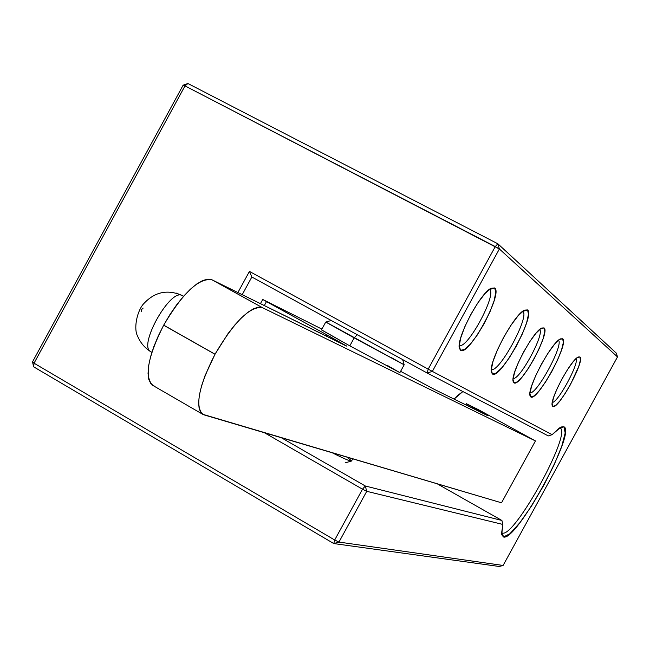 <?xml version="1.0" encoding="UTF-8"?>
<svg xmlns="http://www.w3.org/2000/svg" width="650" height="650" viewBox="0 0 650 650"><rect width="100%" height="100%" fill="white"/><g stroke="black" fill="none" stroke-linecap="round" stroke-linejoin="round"><path stroke-width="0.97" d="M527.54 309.92L522.771 311.382C530.319 315.664 498.761 373.807 491.311 369.363L491.294 369.354C498.712 373.888 530.327 315.673 522.771 311.382L527.54 309.92L523.876 310.464L518.034 315.876L510.9 325.358L503.587 337.447L497.266 350.236L492.936 361.692L491.254 370.021L492.44 373.986L491.4 372.223C488.126 362.976 513.825 314.624 524.412 310.156L527.54 309.92C535.909 314.836 500.021 380.331 492.44 373.986L496.267 373.059L502.117 367.461L509.096 358.085L516.181 346.328L522.34 333.921L526.663 322.66L528.499 314.226L527.54 309.92M491.262 369.891L492.44 373.986L491.262 369.891M562.664 338.772L559.528 339.43L554.401 344.467L548.039 353.153L541.45 364.146L535.681 375.708L531.627 386.011L529.921 393.461L530.782 396.931L530.018 395.696C526.971 388.156 551.59 342.16 560.446 338.877L562.664 338.772C569.644 342.704 536.973 402.301 530.782 396.931L534.048 395.964L539.191 390.772L545.431 382.176L551.834 371.467L557.472 360.214L561.511 350.058L563.339 342.526L562.664 338.772M529.896 393.876L530.782 396.931L529.896 393.876M494.658 287.95L489.523 289.551C497.339 294.003 467.171 349.757 459.363 345.312L459.233 345.256C466.765 350.399 497.396 294.068 489.523 289.551L494.658 287.95L490.904 288.348L485.062 293.499L478.01 302.648L470.868 314.381L464.766 326.844L460.663 338.065L459.192 346.287L460.533 350.285L459.339 348.164C456.284 338.39 480.001 293.442 490.953 288.324L494.658 287.95C503.449 293.158 468.528 356.923 460.533 350.285L464.441 349.521L470.291 344.183L477.189 335.132L484.112 323.716L490.067 311.61L494.163 300.584L495.788 292.264L494.658 287.95M459.209 345.646L460.533 350.285L459.209 345.646M544.026 327.901L540.109 329.095L544.026 327.901L540.979 328.461L536.055 333.166L530.002 341.323L523.77 351.683L518.351 362.602L514.581 372.361L513.045 379.446L513.947 382.793L513.151 381.477C510.299 373.969 532.967 331.484 541.686 328.047L544.026 327.901C550.94 331.793 520.073 388.115 513.947 382.793L517.116 381.956L522.048 377.114L527.987 369.029L534.048 358.93L539.354 348.286L543.116 338.666L544.765 331.5L544.026 327.901M513.029 379.641L513.947 382.793L513.029 379.641M579.898 356.939L577.322 357.581L573.032 361.936L567.678 369.354L562.104 378.706L557.18 388.513L553.678 397.231L552.134 403.52L552.768 406.421L552.199 405.519C549.591 399.498 571.106 359.45 578.273 356.996L579.898 356.939C585.593 359.986 557.692 410.873 552.768 406.421L555.449 405.559L559.747 401.091L565.012 393.738L570.456 384.597L578.776 366.397L580.401 360.051L579.898 356.939M552.094 404.129L552.768 406.421L552.094 404.129M563.916 426.798L559.999 427.944L563.916 426.798C576.826 431.429 516.149 542.027 503.482 536.973L502.361 533.024C514.475 538.005 572.463 432.307 559.999 427.944C572.463 432.307 514.475 538.005 502.361 533.024L501.524 532.594L502.361 533.024L501.524 532.545L502.361 533.024L503.482 536.973L509.925 533.715L519.797 522.779L531.594 505.927L543.611 485.648L554.158 464.799L561.73 446.339L565.191 432.973L563.916 426.798L559.382 427.936L552.118 434.679L561.08 426.985L563.916 426.798M548.291 435.914L552.118 434.679L432.372 371.402L499.379 248.974L617.5 356.915L503.1 565.451L338.959 542.084L366.738 491.319L502.881 524.444L501.54 533.398L503.482 536.973L501.678 534.625L502.881 524.444L366.738 491.319L365.3 485.989L281.296 437.718L365.3 485.989L501.914 520.479L437.182 483.787L501.914 520.479L365.3 485.989L362.505 489.19L264.412 432.721L362.505 489.19L365.3 485.989L366.738 491.319L362.505 489.19L366.738 491.319L338.959 542.084L333.791 543.562L33.678 366.844L34.044 363.196L334.693 540.004L362.505 489.19L334.693 540.004L338.959 542.084L334.693 540.004L333.791 543.562L499.346 566.491L333.791 543.562L338.959 542.084L503.1 565.451L499.346 566.491L503.1 565.451L617.5 356.915L616.371 353.178L497.859 243.783L616.371 353.178L617.5 356.915L499.379 248.974L184.998 85.897L34.044 363.196L334.693 540.004L333.791 543.562L33.678 366.844L34.044 363.196L32.5 361.887L183.129 85.183L184.998 85.897L187.923 83.509L497.859 243.783L499.379 248.974L497.859 243.783L495.276 246.578L428.204 369.135L495.276 246.578L499.379 248.974L432.372 371.402L552.118 434.679L548.291 435.914L427.139 372.994L548.291 435.914M249.438 271.408L428.204 369.135L249.438 271.408L237.892 292.565L249.438 271.408L251.842 277.014L427.139 372.994L432.372 371.402L428.204 369.135L427.139 372.994L428.204 369.135L432.372 371.402L427.139 372.994L251.842 277.014L249.438 271.408M462.881 391.552L457.462 395.598L454.082 399.1L462.881 391.552M242.198 294.694L251.842 277.014L242.198 294.694M576.095 358.597C579.296 363.374 558.041 402.504 552.281 402.447C558.041 402.504 579.296 363.374 576.095 358.597M539.654 329.469C544.887 333.816 519.642 380.404 513.134 378.446C519.642 380.404 544.887 333.816 539.654 329.469M558.472 340.243C563.932 344.581 536.616 394.94 529.986 392.771C536.616 394.94 563.932 344.581 558.472 340.243M501.914 520.479L502.881 524.444L501.914 520.479M32.5 361.887L33.678 366.844L32.5 361.887L183.129 85.183L184.998 85.897L34.044 363.196L32.5 361.887M495.276 246.578L184.998 85.897L187.923 83.509L497.859 243.783L495.276 246.578M187.923 83.509L183.129 85.183L187.923 83.509M182.691 295.807L176.044 293.02L182.122 295.49C170.219 288.169 137.719 346.377 150.759 351.666L151.881 352.308M386.929 365.194L399.88 372.653L349.814 345.865L399.88 372.653M154.221 386.027L150.914 383.784L148.817 379.559L148.046 373.466L148.639 365.739L150.597 356.671L153.839 346.621L158.259 335.985L163.694 325.146L169.869 314.681L176.556 304.947L183.479 296.351L190.352 289.242L196.893 283.887L202.841 280.475L207.984 279.134L212.111 279.866L345.914 345.8L326.649 334.734L346.946 346.214L211.851 279.744C198.859 277.802 182.804 292.939 163.694 325.146L215.028 354.209L163.694 325.146L215.028 354.209L204.969 375.822L201.557 385.905L199.412 394.964L198.599 402.642L199.152 408.655L201.004 412.783L204.092 414.895L501.524 502.808L535.454 440.927L501.524 502.808L202.686 414.277C194.805 406.039 198.908 386.035 214.996 354.266L163.662 325.211C147.81 356.712 144.17 376.764 152.726 385.361L152.921 385.474M325.975 335.969L326.649 334.734L266.484 301.608L264.314 305.589L266.484 301.608L262.982 299.593L321.896 329.111L262.714 299.479L326.649 334.734L325.975 335.969M400.603 371.337L434.159 389.285L400.603 371.337M434.159 389.285L487.614 415.626L471.77 406.681L488.044 415.805L434.159 389.285M471.282 407.574L471.77 406.681L469.073 405.202L468.52 406.217L469.073 405.202L466.481 403.739L478.619 409.76L535.454 440.927L262.576 307.734L258.668 307.133L253.736 308.636L247.959 312.203L241.556 317.728L234.788 325.008L227.922 333.751L215.028 354.209C234.26 321.636 250.023 306.109 262.332 307.621L212.111 279.866L262.576 307.734L535.454 440.927L478.619 409.76L466.481 403.739L471.77 406.681L471.282 407.574M465.847 404.901L466.481 403.739L465.847 404.901M321.506 329.826L349.814 345.865L321.474 329.891L325.748 322.059L354.177 337.886L357.216 334.701L354.177 337.886L349.814 345.865L354.177 337.886L404.194 364.837L402.634 359.572M141.237 311.602L141.529 309.571L143.154 308.084M150.475 351.488C138.198 345.239 170.438 288.226 182.122 295.49M325.869 322.059L404.235 364.877M347.303 457.226L351.642 460.996C350.911 461.654 344.427 458.908 332.199 452.757C345.126 459.249 351.601 461.939 351.634 460.842L352.731 458.827M391.3 357.565L404.162 364.821L399.848 372.71M183.544 296.278L181.764 295.295C166.847 289.014 153.871 292.134 142.846 304.663C136.338 313.137 133.827 329.461 137.532 335.969C140.286 342.639 144.682 347.856 150.711 351.634M260.431 303.672L262.722 299.488M202.662 414.261L152.726 385.361M262.332 307.621L211.851 279.744M325.788 322.083L331.232 320.483M351.187 461.126L345.166 462.857"/></g></svg>
